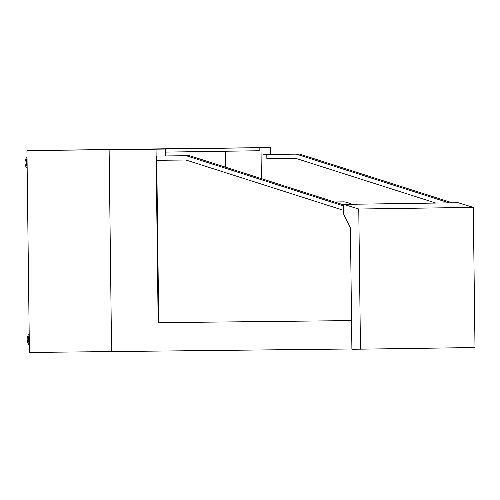 <?xml version="1.0" encoding="UTF-8"?>
<svg xmlns="http://www.w3.org/2000/svg" width="500" height="500" viewBox="0 0 500 500"><rect width="100%" height="100%" fill="white"/><g stroke="black" fill="none" stroke-linecap="round" stroke-linejoin="round"><path stroke-width="0.75" d="M350.412 227.85L351.9 349.281L475 347.537L473.288 207.375L358.762 209.019L343.681 204.387L343.806 214.7L350.412 227.85M343.681 204.387L458.206 202.738L473.288 207.375M360.475 349.188L358.762 209.019M263.562 154.794L266.8 154.762M158.731 322.675L351.55 320.594L158.162 322.688L158.731 322.675L156.694 156.044L186.262 155.725L343.7 205.987M270.613 154.406L270.531 147.537L260.988 147.675L261.369 178.619M260.988 147.675L129.85 149.431L165.581 149.044L165.662 155.931M165.581 149.044L156.037 149.181L158.162 322.688M159.844 155.994L156.694 156.044L156.75 160.312L185.888 160L343.75 210.4M435.825 203.056L295.988 158.412L266.85 158.731L266.794 154.456L270.038 154.412L266.913 154.456M270.531 147.537L109.119 149.694L111.581 351.575L109.119 149.694L223.606 148.044L26.944 150.581L156.037 149.181M351.894 348.975L29.413 352.463L26.944 150.581M225.494 167.162L225.3 151.237M156.694 156.044L189.506 155.675L343.688 204.9M189.506 155.675L186.262 155.725M29.319 344.925A6.106 3.819 -90.6 0 1 27.156 339.506A6.106 3.819 -90.6 0 1 29.188 334.031M29.3 343.419A6.106 3.819 -90.6 0 1 29.2 335.544M27.156 168.219A6.106 3.819 -90.6 0 1 25 162.8A6.106 3.819 -90.6 0 1 27.025 157.325M27.138 166.713A6.106 3.819 -90.6 0 1 27.044 158.837M334.544 201.981L343.381 201.85A6.106 1.625 19.3 0 1 351.213 204.144M341.744 204.281L353.894 204.106A0.762 0.594 89.2 0 1 354.231 204.231M222.181 148.106L256.106 147.725L222.181 148.219M130.213 149.431L164.131 149.05L130.213 149.431M165.619 152.094L259.188 150.75L259.15 147.694L165.275 149.05M165.275 149.044L259.15 147.694M266.794 154.456L296.363 154.137L449 202.869M270.038 154.412L299.606 154.088L452.244 202.819M296.363 154.137L299.606 154.088"/></g></svg>
